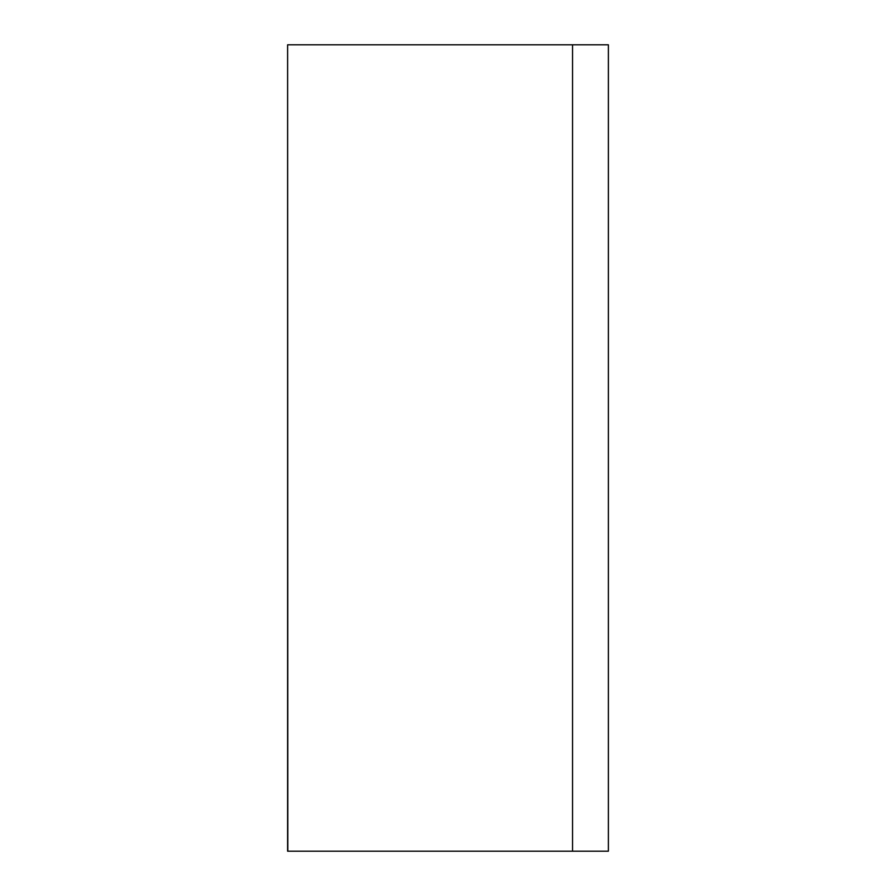 <?xml version="1.0" encoding="UTF-8"?>
<svg xmlns="http://www.w3.org/2000/svg" width="896" height="896" viewBox="0 0 896 896"><rect width="100%" height="100%" fill="white"/><g stroke="black" fill="none" stroke-linecap="round" stroke-linejoin="round"><path stroke-width="1.34" d="M287.818 44.8L608.384 44.8L608.384 851.2L287.616 851.2L287.616 44.8L287.818 851.2M572.544 44.8L572.544 851.2"/></g></svg>
